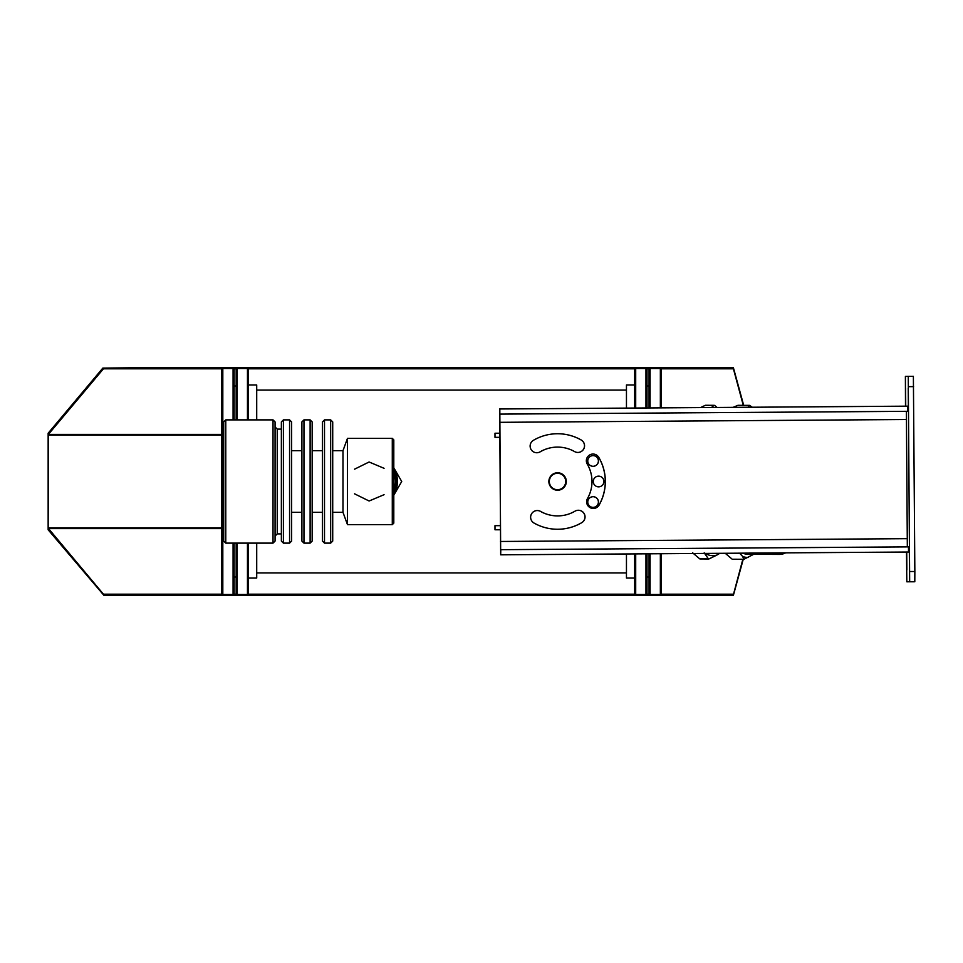 <?xml version="1.0" encoding="UTF-8"?>
<svg xmlns="http://www.w3.org/2000/svg" width="963" height="963" viewBox="0 0 963 963"><rect width="100%" height="100%" fill="white"/><g stroke="black" fill="none" stroke-linecap="round" stroke-linejoin="round"><path stroke-width="1.44" d="M634.677 408.047L634.677 369.551L635.7 368.516L635.7 408.035M635.7 553.894L635.7 594.484L634.677 593.449L634.677 553.894M647.004 407.963L647.004 369.551L645.968 368.516L645.968 407.963M645.968 553.821L645.968 594.484L647.004 593.449L647.004 553.809M626.456 408.107L626.456 384.959L634.677 384.959M634.677 578.041L626.456 578.041L626.456 553.954M637.65 594.484L644.018 594.484L637.65 594.484M637.65 368.516L644.018 368.516L637.65 368.516M660.353 553.725L660.353 594.484L661.376 593.449L661.376 553.713M661.376 407.867L661.376 369.551L660.353 368.516L660.353 407.867M649.05 553.797L649.05 593.449L650.085 594.484L650.085 553.797M650.085 407.939L650.085 368.516L649.05 369.551L649.05 407.951M692.578 552.774L699.716 558.853A31.839 22.51 90.3 0 0 700.161 558.937L708.876 558.985A31.839 22.51 90.3 0 1 708.431 558.901L699.716 558.853M704.206 552.834L708.431 558.901M705.109 553.412A28.276 19.994 90.3 0 0 716.905 555.049L708.876 558.985M716.905 555.049L719.818 553.316M725.223 553.28L732.229 559.226A32.008 22.631 90.3 0 0 732.265 559.226L743.845 559.286A32.008 22.631 90.3 0 0 743.893 559.286L753.752 554.267M739.584 553.171L742.678 556.482L743.845 559.286M742.678 556.482A29.949 21.174 90.3 0 0 748.383 557.481M732.265 559.226L743.893 559.286M742.786 553.159A26.699 18.887 90.3 0 0 748.034 554.243L779.272 554.399A26.699 18.887 90.3 0 0 785.664 552.858M773.193 552.943A26.699 18.887 90.3 0 0 779.272 554.399M776.66 552.918A25.676 18.153 90.3 0 0 783.641 552.87M500.351 529.77L494.994 529.77L494.994 525.666L500.315 525.666M499.713 437.334L494.994 437.334L494.994 433.23L499.689 433.23M593.088 466.297A5.345 5.345 90 0 0 598.396 460.964A5.345 5.345 90 0 0 593.088 455.619A5.345 5.345 90 0 0 587.767 460.964A5.345 5.345 90 0 0 593.112 466.297A5.345 5.345 90 0 0 598.444 460.964A5.345 5.345 90 0 0 593.112 455.619M593.088 507.381A5.345 5.345 90 0 0 598.396 502.036A5.345 5.345 90 0 0 593.088 496.703A5.345 5.345 90 0 0 587.767 502.036A5.345 5.345 90 0 0 593.112 507.381A5.345 5.345 90 0 0 598.444 502.036A5.345 5.345 90 0 0 593.112 496.703M598.589 486.845A5.345 5.345 90 0 0 603.897 481.5A5.345 5.345 90 0 0 598.589 476.155M557.505 489.722A8.222 8.222 90 0 0 565.702 481.5A8.222 8.222 90 0 0 557.505 473.278A8.222 8.222 90 0 0 549.319 481.5A8.222 8.222 90 0 0 557.529 489.722A8.222 8.222 90 0 0 565.75 481.5A8.222 8.222 90 0 0 557.529 473.278M598.613 486.845A5.345 5.345 90 0 0 603.945 481.5A5.345 5.345 90 0 0 598.613 476.155A5.345 5.345 90 0 0 593.268 481.5A5.345 5.345 90 0 0 598.613 486.845M557.529 472.773A8.727 8.727 -90 0 1 566.316 481.5A8.727 8.727 -90 0 1 557.589 490.227A8.727 8.727 -90 0 1 548.862 481.524A8.727 8.727 -90 0 1 557.529 472.773M598.781 457.341A47.765 47.753 -90 0 1 599.106 505.094A6.681 6.681 -90 0 1 593.304 508.476A6.681 6.681 -90 0 1 587.502 498.497A34.403 34.403 90 0 0 587.261 464.094A6.681 6.681 -90 0 1 593.027 454.042A6.681 6.681 -90 0 1 598.781 457.341L598.721 457.341A47.765 47.753 -90 0 1 599.046 505.094A6.681 6.681 -90 0 1 593.28 508.476M574.586 451.587A34.403 34.403 90 0 0 540.183 451.828A6.681 6.681 -90 0 1 530.36 447.819A6.681 6.681 -90 0 1 533.43 440.308A47.765 47.753 -90 0 1 581.183 439.971A6.681 6.681 -90 0 1 577.884 452.454A6.681 6.681 -90 0 1 574.586 451.587M574.995 511.172A6.681 6.681 -90 0 1 584.818 515.181A6.681 6.681 -90 0 1 581.748 522.692A47.765 47.753 -90 0 1 533.996 523.029A6.681 6.681 -90 0 1 537.294 510.546A6.681 6.681 -90 0 1 540.592 511.413A34.403 34.403 90 0 0 574.995 511.172M906.388 411.321L907.327 546.876L500.64 549.68L499.701 414.114L907.531 411.309L907.495 406.169L499.821 408.974L499.845 414.114M557.565 472.773A8.727 8.727 -90 0 1 566.256 481.5A8.727 8.727 -90 0 1 557.565 490.227M592.991 454.042A6.681 6.681 -90 0 1 598.721 457.341M557.565 433.735A47.765 47.753 -90 0 1 581.122 439.971A6.681 6.681 -90 0 1 577.848 452.454M557.589 447.097L557.529 447.097A34.403 34.403 90 0 0 540.123 451.828A6.681 6.681 -90 0 1 536.776 452.742M537.27 510.546A6.681 6.681 -90 0 1 540.532 511.413A34.403 34.403 90 0 0 557.529 515.903L557.589 515.903M578.342 510.258A6.681 6.681 -90 0 1 581.688 522.692A47.765 47.753 -90 0 1 557.565 529.265M500.82 554.82L908.506 552.016L908.47 546.876L500.784 549.68L500.676 554.82L499.821 408.974M906.364 406.169L499.665 408.974L906.352 406.181M906.496 552.028L906.821 581.796L914.802 581.76L914.85 571.492L913.381 376.352L905.401 376.389L905.497 406.181M909.349 552.533L909.469 569.988L909.349 552.533M908.217 388.197L908.338 405.664L908.217 388.197M905.605 388.197L905.726 405.664L905.605 388.197M906.737 552.533L906.857 569.988L906.737 552.533M909.662 581.796L908.253 376.389M913.574 386.62L908.446 386.657M914.85 571.492L909.71 571.528M159.738 594.484L103.438 594.183L48.15 528.145L48.15 529.782L104.04 595.507L159.738 595.507L159.738 594.484L715.593 594.484L715.593 595.507L159.738 595.507M48.15 528.145L48.15 529.782M48.15 433.218L48.15 527.868L48.367 434.397L103.438 368.817L159.738 368.516L159.738 367.493L102.824 368.095L48.15 433.218L48.15 434.855M742.858 559.286L733.529 594.183L660.654 594.183M715.593 595.507L733.337 595.507L743.243 559.286M743.689 405.351L733.337 367.493L715.593 367.493L715.593 368.516L733.337 368.516L743.292 405.339M715.593 594.484L733.529 594.183M715.593 368.516L159.738 368.516M715.593 367.493L159.738 367.493M221.791 369.551L221.791 593.449L222.814 594.484L222.814 368.516L221.791 369.551M233.082 419.88L233.082 368.516L234.117 369.551L234.117 419.88M234.117 543.12L234.117 593.449L233.082 594.484L233.082 543.12M384.068 494.693L369.106 501.001L354.565 493.826M354.565 469.174L369.094 461.999L384.068 468.307M392.29 481.5L392.29 524.642L347.474 524.642L347.474 438.358L392.29 438.358L392.29 481.5M332.716 450.684L342.984 450.684L342.984 512.316L347.474 524.642M392.29 438.358L393.795 439.874L393.795 523.126L392.29 524.642M275.069 426.946L277.248 429.113L277.248 533.887L275.069 536.054M330.658 419.88L332.716 421.926L332.716 541.074L330.658 543.12L330.658 419.88L324.495 419.88L324.495 543.12L330.658 543.12M283.411 419.88L281.365 421.926L281.365 541.074L283.411 543.12L289.574 543.12L289.574 419.88L283.411 419.88L283.411 543.12M324.495 419.88L322.449 421.926L322.449 541.074L324.495 543.12M289.574 419.88L291.633 421.926L291.633 541.074L289.574 543.12M310.122 419.88L312.168 421.926L312.168 541.074L310.122 543.12L310.122 419.88L303.959 419.88L303.959 543.12L310.122 543.12M303.959 419.88L301.901 421.926L301.901 541.074L303.959 543.12M273.023 419.88L275.069 421.926L275.069 541.074L273.023 543.12L273.023 419.88L225.775 419.88L225.775 543.12L273.023 543.12M225.775 419.88L223.717 421.926L223.717 541.074L225.775 543.12M393.711 467.633L401.715 481.5L393.711 495.367M393.795 495.211A27.734 27.734 0 0 0 393.795 467.789M393.795 492.996A26.699 26.699 0 0 0 393.795 470.004M393.795 490.36A25.676 25.676 0 0 0 393.795 472.64M247.467 419.88L247.467 368.516L248.49 369.551L248.49 419.88M248.49 543.12L248.49 593.449L247.467 594.484L247.467 543.12M237.199 419.88L237.199 368.516L236.164 369.551L236.164 419.88M236.164 543.12L236.164 593.449L237.199 594.484L237.199 543.12M248.49 384.959L256.712 384.959L256.712 419.88M256.712 543.12L256.712 578.041L248.49 578.041M245.517 594.484L239.149 594.484M239.149 368.516L245.517 368.516M700.51 407.59L705.398 405.279L714.113 405.327A31.839 22.51 90.3 0 1 714.558 405.399L717.122 407.481M711.416 407.518L714.113 405.327M733.048 407.361L737.935 405.315L749.563 405.375A32.008 22.631 90.3 0 0 749.563 405.375L752.32 407.229M749.503 407.253A29.949 21.174 90.3 0 0 747.974 407.205L749.563 405.375M500.483 541.471L907.17 538.666M499.665 422.324L906.352 419.519M221.791 435.132L48.15 435.132M221.791 527.868L48.15 527.868M221.791 528.603L48.367 528.603M221.791 434.397L48.367 434.397M649.784 594.183L646.269 594.183M635.399 594.183L247.768 594.183M236.898 594.183L233.383 594.183M222.513 594.183L103.438 594.183M733.529 368.817L660.654 368.817M649.784 368.817L646.269 368.817M635.399 368.817L247.768 368.817M236.898 368.817L233.383 368.817M222.513 368.817L103.438 368.817M256.712 572.913L626.456 572.913M256.712 390.087L626.456 390.087M647.004 577.018L649.05 577.018M647.004 385.982L649.05 385.982M342.984 450.684L347.474 438.358M332.716 512.316L342.984 512.316M277.248 533.887L281.365 533.887M277.248 429.113L281.365 429.113M312.168 512.316L322.449 512.316M312.168 450.684L322.449 450.684M291.633 512.316L301.901 512.316M291.633 450.684L301.901 450.684M234.117 577.018L236.164 577.018M234.117 385.982L236.164 385.982"/></g></svg>

